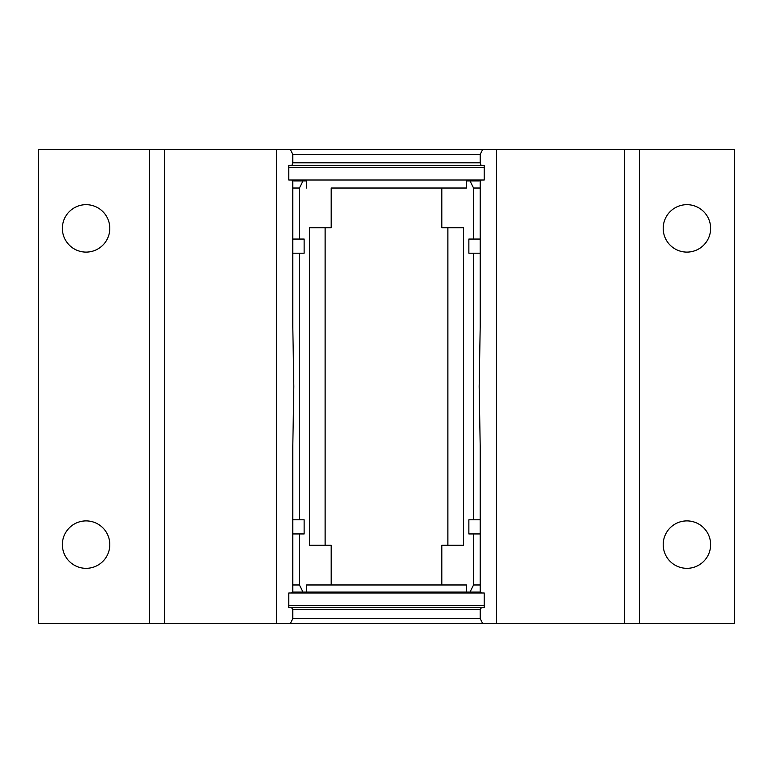 <?xml version="1.0" encoding="UTF-8"?>
<svg xmlns="http://www.w3.org/2000/svg" width="773" height="773" viewBox="0 0 773 773"><rect width="100%" height="100%" fill="white"/><g stroke="black" fill="none" stroke-linecap="round" stroke-linejoin="round"><path stroke-width="1.16" d="M484.198 592.997L288.802 592.997L291.537 592.997L292.803 591.229L292.803 446.33L293.827 386.5L292.803 326.67L292.803 182.534L291.914 180.003L484.198 180.003L481.086 180.003L480.197 182.534L480.197 326.67L479.173 386.5L480.197 446.33L480.197 591.229L481.463 592.997L484.198 592.997L484.198 607.665L481.463 607.665L484.198 607.665M686.917 520.896A23.721 23.721 0 0 0 663.195 544.617A23.721 23.721 0 0 0 686.917 568.329A23.721 23.721 0 0 0 710.629 544.617A23.721 23.721 0 0 0 686.917 520.896M686.917 204.671A23.721 23.721 0 0 0 663.195 228.383A23.721 23.721 0 0 0 686.917 252.104A23.721 23.721 0 0 0 710.629 228.383A23.721 23.721 0 0 0 686.917 204.671M86.083 204.671A23.721 23.721 0 0 0 62.371 228.383A23.721 23.721 0 0 0 86.083 252.104A23.721 23.721 0 0 0 109.805 228.383A23.721 23.721 0 0 0 86.083 204.671M86.083 520.896A23.721 23.721 0 0 0 62.371 544.617A23.721 23.721 0 0 0 86.083 568.329A23.721 23.721 0 0 0 109.805 544.617A23.721 23.721 0 0 0 86.083 520.896M480.197 162.803L480.197 154.387L292.803 154.387L292.803 162.803L480.197 162.803L481.086 165.335L288.802 165.335L288.802 180.003L291.914 180.003L288.802 180.003M481.086 165.335L484.198 165.335L481.086 165.335M291.537 607.665L481.463 607.665L480.197 609.443L292.803 609.443L291.537 607.665L288.802 607.665L291.537 607.665M482.739 623.666L290.262 623.666L292.803 618.613L480.197 618.613L482.739 623.666L624.304 623.666L624.304 149.334L734.35 149.334L734.35 623.666L624.304 623.666M292.803 154.387L290.262 149.334L624.304 149.334M480.197 618.613L480.197 609.443M292.803 609.443L292.803 618.613M496.556 149.334L496.556 623.666M164.504 149.334L164.504 623.666L149.334 623.666L149.334 149.334L276.444 149.334L276.444 623.666L290.262 623.666M164.504 623.666L276.444 623.666M149.334 623.666L38.65 623.666L38.65 149.334L149.334 149.334M276.444 149.334L290.262 149.334M639.484 149.334L639.484 623.666M482.739 149.334L480.197 154.387M288.802 592.997L288.802 607.665M288.802 165.335L291.914 165.335L292.803 162.803M484.198 180.003L484.198 165.335M306.533 584.977L331.163 584.977L331.163 545.284L309.529 545.284L309.529 227.716L331.163 227.716L331.163 188.023L466.467 188.023L441.837 188.023L441.837 227.716L463.471 227.716L463.471 545.284L441.837 545.284L441.837 584.977L466.467 584.977L466.467 592.05L306.533 592.05L306.533 584.977L466.467 584.977M309.529 545.284L325.124 545.284L325.124 227.716L309.529 227.716M292.213 592.05L306.533 592.05L292.213 592.05M480.787 592.05L470.013 592.05L473.559 584.977L473.559 533.95L468.863 533.95L468.863 519.814L473.559 519.814L473.559 253.186L468.863 253.186L468.863 239.05L473.559 239.05L473.559 188.023L470.013 180.95L480.748 180.95M473.559 239.05L480.197 239.05M473.559 519.814L480.197 519.814M473.559 253.186L480.197 253.186M473.559 533.95L480.197 533.95M306.533 188.023L306.533 180.95L302.987 180.95L299.441 188.023L299.441 239.05L304.137 239.05L304.137 253.186L299.441 253.186L299.441 519.814L304.137 519.814L304.137 533.95L299.441 533.95L299.441 584.977L302.987 592.05M470.013 180.95L466.467 180.95L466.467 188.023M292.803 533.95L299.441 533.95M292.803 519.814L299.441 519.814M292.803 253.186L299.441 253.186M292.803 239.05L299.441 239.05M292.252 180.95L302.987 180.95M470.013 592.05L466.467 592.05M463.471 545.284L447.876 545.284L447.876 227.716L463.471 227.716M484.198 605.645L288.802 605.645M288.802 167.355L484.198 167.355M473.559 188.023L480.197 188.023M473.559 584.977L480.197 584.977M292.803 584.977L299.441 584.977M292.803 188.023L299.441 188.023"/></g></svg>
